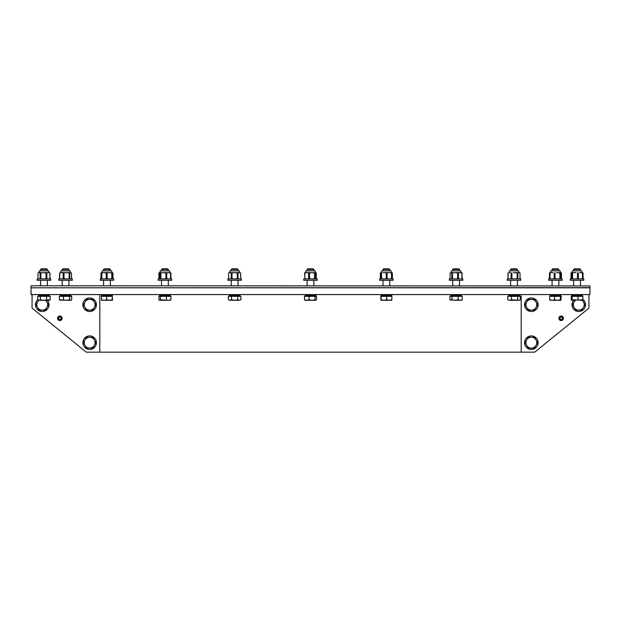<?xml version="1.0" encoding="UTF-8"?>
<svg xmlns="http://www.w3.org/2000/svg" width="621" height="621" viewBox="0 0 621 621"><rect width="100%" height="100%" fill="white"/><g stroke="black" fill="none" stroke-linecap="round" stroke-linejoin="round"><path stroke-width="0.93" d="M559.622 318.589A1.56 1.56 0 0 0 562.098 319.536A1.56 1.56 0 0 0 561.865 316.896A1.56 1.56 0 0 0 559.599 318.262L559.125 318.262A2.034 2.034 0 0 1 562.075 316.477A2.034 2.034 0 0 1 562.378 319.916A2.034 2.034 0 0 1 559.164 318.666L559.963 318.526A1.219 1.219 0 0 0 561.896 319.264A1.219 1.219 0 0 0 561.71 317.207A1.219 1.219 0 0 0 559.94 318.262L559.599 318.262M99.81 294.579L99.81 352.161L521.19 352.161L521.19 294.579M589.95 294.579L589.95 287.802L31.05 287.802L31.05 294.579L589.95 294.579M61.378 318.589L61.836 318.666A2.034 2.034 0 0 1 58.622 319.916A2.034 2.034 0 0 1 58.925 316.477A2.034 2.034 0 0 1 61.875 318.262L61.06 318.262A1.219 1.219 0 0 0 59.29 317.207A1.219 1.219 0 0 0 59.104 319.264A1.219 1.219 0 0 0 61.037 318.526L61.378 318.589A1.56 1.56 0 0 1 58.902 319.536A1.56 1.56 0 0 1 59.135 316.896A1.56 1.56 0 0 1 61.401 318.262M563.426 318.294A2.267 2.267 0 0 1 560.026 320.257A2.267 2.267 0 0 1 560.026 316.322A2.267 2.267 0 0 1 563.426 318.294M588.933 294.579L588.933 308.132L534.735 352.161L521.19 352.161M57.574 318.294A2.267 2.267 0 0 1 60.974 316.322A2.267 2.267 0 0 1 60.974 320.257A2.267 2.267 0 0 1 57.574 318.294M99.81 352.161L86.265 352.161L32.067 308.132L32.067 294.579M46.924 307.449L45.356 310.158L42.228 310.158A5.418 5.418 0 0 0 46.924 302.031L48.485 304.74L46.924 307.449M39.1 310.158L37.532 307.449A5.418 5.418 0 0 0 42.228 310.158L39.1 310.158M35.971 304.74L37.532 302.031A5.418 5.418 0 0 0 37.532 307.449L35.971 304.74M45.907 300.269L46.924 302.031A5.418 5.418 0 0 0 45.294 300.269M39.162 300.269A5.418 5.418 0 0 0 37.532 302.031L38.549 300.269L37.726 299.788L39.022 300.269L40.326 299.788L43.439 300.269L50.185 299.788L49.37 300.269L38.533 300.269M37.726 299.679A6.777 6.777 0 0 0 39.457 310.919A6.777 6.777 0 0 0 47.32 300.269M575.706 300.269A5.418 5.418 0 0 0 574.076 302.031L575.093 300.269M571.235 299.788L571.685 300.269L582.855 299.788L582.855 296.341L571.235 296.341L571.235 299.788L571.63 300.269L572.127 299.788L582.467 300.269L583.468 302.031A5.418 5.418 0 0 0 581.838 300.269M574.076 307.449L572.515 304.74L574.076 302.031A5.418 5.418 0 0 0 578.772 310.158L575.644 310.158L574.076 307.449M585.029 304.74L583.468 307.449A5.418 5.418 0 0 0 583.468 302.031L585.029 304.74M581.9 310.158L578.772 310.158A5.418 5.418 0 0 0 583.468 307.449L581.9 310.158M573.68 300.269A6.777 6.777 0 0 0 581.792 310.81A6.777 6.777 0 0 0 582.855 299.338M84.953 339.966L86.521 337.257L89.649 337.257A5.418 5.418 0 0 0 84.953 345.392L83.393 342.676L84.953 339.966M92.777 337.257L94.345 339.966A5.418 5.418 0 0 0 89.649 337.257L92.777 337.257M95.906 342.676L94.345 345.392A5.418 5.418 0 0 0 94.345 339.966L95.906 342.676M89.649 348.102L86.521 348.102L84.953 345.392A5.418 5.418 0 0 0 94.345 345.392L92.777 348.102L89.649 348.102M82.872 342.676A6.777 6.777 0 0 0 93.034 348.544A6.777 6.777 0 0 0 93.034 336.815A6.777 6.777 0 0 0 82.872 342.676M84.953 302.031L86.521 299.322L89.649 299.322A5.418 5.418 0 0 0 84.953 307.449L83.393 304.74L84.953 302.031M92.777 299.322L94.345 302.031A5.418 5.418 0 0 0 89.649 299.322L92.777 299.322M95.906 304.74L94.345 307.449A5.418 5.418 0 0 0 94.345 302.031L95.906 304.74M89.649 310.158L86.521 310.158L84.953 307.449A5.418 5.418 0 0 0 94.345 307.449L92.777 310.158L89.649 310.158M82.872 304.74A6.777 6.777 0 0 0 93.034 310.609A6.777 6.777 0 0 0 93.034 298.872A6.777 6.777 0 0 0 82.872 304.74M526.655 302.031L528.223 299.322L531.351 299.322A5.418 5.418 0 0 0 526.655 307.449L525.094 304.74L526.655 302.031M534.479 299.322L536.047 302.031A5.418 5.418 0 0 0 531.351 299.322L534.479 299.322M537.607 304.74L536.047 307.449A5.418 5.418 0 0 0 536.047 302.031L537.607 304.74M531.351 310.158L528.223 310.158L526.655 307.449A5.418 5.418 0 0 0 536.047 307.449L534.479 310.158L531.351 310.158M524.574 304.74A6.777 6.777 0 0 0 534.735 310.609A6.777 6.777 0 0 0 534.735 298.872A6.777 6.777 0 0 0 524.574 304.74M526.655 339.966L528.223 337.257L531.351 337.257A5.418 5.418 0 0 0 526.655 345.392L525.094 342.676L526.655 339.966M534.479 337.257L536.047 339.966A5.418 5.418 0 0 0 531.351 337.257L534.479 337.257M537.607 342.676L536.047 345.392A5.418 5.418 0 0 0 536.047 339.966L537.607 342.676M531.351 348.102L528.223 348.102L526.655 345.392A5.418 5.418 0 0 0 536.047 345.392L534.479 348.102L531.351 348.102M524.574 342.676A6.777 6.777 0 0 0 534.735 348.544A6.777 6.777 0 0 0 534.735 336.815A6.777 6.777 0 0 0 524.574 342.676M234.629 280.288L241.406 280.288L241.406 278.93L227.86 278.93L227.86 280.288L234.629 280.288M234.629 295.767L240.055 295.767L240.055 294.75L229.211 294.75L229.211 295.767L234.629 295.767M231.245 269.46L238.022 269.46L237.393 268.839L231.866 268.839L231.245 269.46L231.245 270.872M238.022 285.776L238.022 280.288M238.022 270.872L238.022 269.46M240.894 299.788L239.326 300.269L240.894 299.788L240.894 296.341L237.765 296.341L237.765 299.788L239.326 300.269L234.629 300.269L237.765 299.788M228.373 299.788L229.941 300.269L228.373 299.788L228.373 296.341L237.765 296.341M231.501 299.788L234.629 300.269L229.941 300.269L231.501 299.788L231.501 296.341M229.677 296.341L229.677 295.938L239.59 295.938L239.59 296.341M239.403 272.65L239.403 270.872L229.863 270.872L229.863 272.65M229.095 278.93L228.613 278.65L228.629 272.93L229.374 272.65L228.613 272.93L228.613 278.65L229.374 278.93M229.374 272.65L231.245 272.93L231.245 278.65L230.507 278.93M233.496 278.93L232.013 278.65L232.013 272.93L233.496 272.65L230.507 272.65M233.496 272.65L237.253 272.93L237.253 278.65L235.77 278.93M238.759 278.93L238.014 278.65L238.014 272.93L238.759 272.65L235.77 272.65M238.759 272.65L240.653 272.93L240.653 278.65L240.637 272.93L239.892 272.65M238.014 272.93L237.253 272.93M232.013 272.93L231.245 272.93M232.013 278.65L231.245 278.65M238.014 278.65L237.253 278.65M163.005 280.288L171.683 280.288L171.683 278.93L158.138 278.93L158.138 280.288L163.005 280.288M163.385 295.767L170.333 295.767L170.333 294.75L159.488 294.75L159.488 295.767L163.385 295.767M168.159 269.46L167.678 268.839L162.151 268.839L161.522 269.46L168.159 269.46M170.488 300.176L168.648 300.269L170.915 299.788L170.177 300.269M158.906 299.788L159.488 300.269L160.381 299.788L168.648 300.269L159.644 300.269L158.906 299.788L158.906 296.341L166.389 296.341L166.389 299.788M160.381 296.341L160.381 299.788M166.389 296.341L170.915 296.341L170.915 299.788M159.954 296.341L159.954 295.938L169.867 295.938L169.867 296.341M169.68 272.65L169.68 270.872L160.14 270.872L160.14 272.65M159.372 272.65L158.937 272.93L158.937 278.65L159.38 278.93L159.03 272.93L159.915 272.65L159.915 278.93M162.291 278.93L160.87 278.65L160.87 272.93L162.291 272.65L159.915 272.65M162.291 272.65L165.9 272.93L165.9 278.65L164.48 278.93M167.825 278.93L166.754 278.65L166.754 272.93L167.825 272.65L164.48 272.65M167.825 272.65L170.55 272.93L170.55 278.65L169.479 278.93M170.441 272.65L169.479 272.65M166.754 272.93L165.9 272.93M170.891 272.93L170.891 278.65L170.55 272.93M160.87 272.93L160.265 272.93M160.87 278.65L160.265 278.65M166.754 278.65L165.9 278.65M103.327 280.288L113.759 280.288L113.759 278.93L100.214 278.93L100.214 280.288L103.327 280.288M104.056 295.767L112.409 295.767L112.409 294.75L101.565 294.75L101.565 295.767L104.056 295.767M109.832 269.46L110.375 269.46L109.746 268.839L104.219 268.839L103.598 269.46L109.832 269.46M112.401 300.269L112.548 299.788L112.401 300.269L109.467 300.269L112.254 299.788L112.409 300.269M104.056 300.269L106.688 299.788L109.467 300.269L101.565 300.269L101.425 299.788L104.056 300.269M101.565 300.269L101.425 296.341L106.688 296.341L106.688 299.788M106.688 296.341L112.254 296.341L112.254 299.788M112.254 296.341L112.548 299.788M102.03 296.341L102.03 295.938L111.943 295.938L111.943 296.341M111.757 272.65L111.757 270.872L102.217 270.872L102.217 272.65M103.102 278.93L101.852 278.65L101.852 272.93L103.102 272.65L101.518 272.65L101.518 278.93M103.102 272.65L106.261 272.93L106.261 278.65L105.011 278.93M108.458 278.93L107.138 278.65L107.138 272.93L108.458 272.65L105.011 272.65M108.458 272.65L111.796 272.93L111.796 278.65L110.476 278.93M111.796 272.93L110.476 272.65M112.347 272.65L112.455 278.93M107.138 272.93L106.261 272.93M112.277 272.93L112.347 278.93M101.852 272.93L101.448 272.93M101.852 278.65L101.448 278.65M107.138 278.65L106.261 278.65M112.277 278.65L111.796 278.65M60.423 280.288L72.323 280.288L72.323 278.93L58.77 278.93L58.77 280.288L60.423 280.288M61.448 295.767L70.965 295.767L70.965 294.75L60.128 294.75L60.128 295.767L61.448 295.767M67.767 269.46L68.931 269.46L68.31 268.839L62.783 268.839L62.162 269.46L67.767 269.46M70.67 300.269L71.694 299.788L70.965 300.269L66.571 300.269L69.645 299.788L70.67 300.269M60.423 300.269L59.399 299.788L66.571 300.269L59.81 300.09M59.399 299.788L59.399 296.341L63.497 296.341L63.497 299.788M63.497 296.341L69.645 296.341L69.645 299.788M69.645 296.341L71.694 296.341L71.694 299.788M60.594 296.341L60.594 295.938L70.499 295.938L70.499 296.341M70.32 270.872L70.32 272.65L70.32 270.872L60.773 270.872L60.773 272.65L60.773 270.872M60.703 278.93L59.732 278.65L59.732 272.93L60.703 272.65L59.569 272.93L59.569 278.65L60.012 278.93M60.703 272.65L63.163 272.93L63.163 278.65L62.193 278.93M65.453 278.93L64.002 278.65L64.002 272.93L65.453 272.65L62.193 272.65M65.453 272.65L69.141 272.93L69.141 278.65L67.689 278.93M69.141 272.93L70.297 272.65L67.689 272.65M70.297 272.65L71.524 272.93L71.524 278.65L71.042 278.93M64.002 272.93L63.163 272.93M69.808 272.93L69.808 278.65L70.297 278.93M64.002 278.65L63.163 278.65M69.808 278.65L69.141 278.65M50.728 278.93L37.175 278.93L37.175 280.288L50.728 280.288L50.728 278.93L50.728 280.288M39.022 295.767L49.37 295.767L49.37 294.75L38.533 294.75L38.533 295.767L39.022 295.767M45.356 269.46L47.343 269.46L46.715 268.839L41.188 268.839L40.567 269.46L45.356 269.46M37.726 299.788L37.726 296.341L40.326 296.341L40.326 299.788M40.326 296.341L46.552 296.341L46.552 299.788M46.552 296.341L50.185 296.341L50.185 299.788M38.999 296.341L38.999 295.938L48.912 295.938L48.912 296.341M48.725 272.65L48.725 270.872L39.185 270.872L39.185 272.65M38.549 272.65L40.109 272.93L40.109 278.65L39.496 278.93M42.306 278.93L40.831 278.65L40.831 272.93L42.306 272.65L39.496 272.65M42.306 272.65L46.047 272.93L46.047 278.65L44.572 278.93M46.047 272.93L47.708 272.65L44.572 272.65M47.708 272.65L49.89 272.93L49.89 278.65L49.028 278.93M49.494 278.93L49.967 278.65L49.967 272.93L49.028 272.65M38.417 278.93L37.935 278.65L37.997 272.898M37.997 278.689L38.549 278.93M40.831 272.93L40.109 272.93M46.847 272.93L46.847 278.65L47.708 278.93M40.831 278.65L40.109 278.65M46.847 278.65L46.047 278.65M101.518 272.65L100.967 272.93L100.967 278.65L101.448 278.93M112.944 272.898L113.006 278.65L112.463 278.907M101.479 278.813L101.052 278.65L101.052 272.93L101.479 272.766M391.859 272.712L390.252 272.65L391.502 272.93L391.502 278.65L390.252 278.93M380.898 278.93L380.898 272.65L380.347 272.93L380.875 272.712M391.905 278.93L392.387 278.65L392.387 272.93L392.387 278.65L391.859 278.868M380.828 278.93L380.347 278.65L380.347 272.93L380.363 278.65L380.875 278.868M560.654 278.93L560.654 272.65L561.431 272.93L561.431 278.65L561.004 278.907M551.207 272.65L553 272.65M549.74 278.689L549.74 272.898M549.919 272.65L549.476 272.93L549.476 278.65L549.919 278.93L549.717 272.93M582.583 272.65L583.065 272.93L583.065 278.65L582.583 278.93L582.785 272.93L581.295 272.65L582.459 272.93L582.459 278.65L581.295 278.93M571.506 272.65L571.033 272.93L571.033 278.65L571.506 278.93L571.506 272.65L576.086 272.65M582.723 272.829L582.723 278.759M583.825 278.93L570.272 278.93L570.272 280.288L583.825 280.288L583.825 278.93L583.825 280.288M571.63 295.767L582.467 295.767L582.467 294.75L571.63 294.75L571.63 295.767M573.657 269.46L580.433 269.46L579.812 268.839L574.285 268.839L573.657 269.46L573.657 270.872M582.855 299.788L582.413 300.269M572.127 296.341L572.127 299.788M577.941 296.341L577.941 299.788M572.088 296.341L572.088 295.938L582.001 295.938L582.001 296.341M581.815 272.65L581.815 270.872L572.275 270.872L572.275 272.65L572.275 270.872M579.502 272.65L581.295 272.65M573.975 272.65L571.848 272.65M571.848 278.93L572.057 272.93M578.337 272.93L578.337 278.65L579.502 278.93M572.601 272.93L572.601 278.65L573.975 278.93M576.086 278.93L577.468 278.65L577.468 272.93M572.601 278.65L572.057 278.65M578.337 278.65L577.468 278.65M562.16 280.288L562.23 278.93L548.677 278.93L548.677 280.288L562.16 280.288M560.817 295.767L560.872 294.75L550.035 294.75L550.035 295.767L560.817 295.767M552.069 269.46L558.838 269.46L558.217 268.839L552.69 268.839L552.069 269.46L552.069 270.872M550.09 300.269L549.647 299.788L552.1 300.269L549.981 300.238M554.561 299.788L557.464 300.269L552.1 300.269L554.561 299.788L554.561 296.341L561.26 296.341L560.817 300.269L561.26 299.788M560.817 300.269L557.464 300.269L560.375 299.788L560.817 300.269M560.375 296.341L560.375 299.788M549.647 299.788L549.647 296.341L554.561 296.341M550.501 296.341L550.501 295.938L560.406 295.938L560.406 296.341M560.227 272.65L560.227 270.872L550.68 270.872L550.68 272.65L550.68 270.872M556.408 272.65L559.901 272.93L559.901 278.65L558.52 278.93M560.654 272.65L558.52 272.65M561.19 278.813L561.19 272.766M555.034 272.93L555.034 278.65L556.408 278.93M560.445 272.93L559.901 272.93M550.043 272.93L550.043 278.65L551.207 278.93M553 278.93L554.165 278.65L554.165 272.93M560.445 278.65L559.901 278.65M555.034 278.65L554.165 278.65M520.181 280.288L520.786 280.288L520.786 278.93L507.241 278.93L507.241 280.288L520.181 280.288M518.946 295.767L519.435 295.767L519.435 294.75L508.591 294.75L508.591 295.767L518.946 295.767M510.625 269.46L517.402 269.46L516.781 268.839L511.254 268.839L510.625 269.46L510.625 270.872M507.784 299.788L509.6 300.269L507.784 299.788L507.784 296.341L520.243 296.341L520.243 299.788L518.946 300.269L509.6 300.269L511.417 299.788L519.435 300.269L520.243 299.788M517.642 296.341L517.642 299.788M511.417 296.341L511.417 299.788M509.057 296.341L509.057 295.938L518.97 295.938L518.97 296.341M518.783 272.65L518.783 270.872L509.243 270.872L509.243 272.65M508.941 272.65L510.26 272.65M513.396 272.65L517.138 272.93L517.138 278.65L515.663 278.93M518.473 278.93L517.86 278.65L517.86 272.93L518.473 272.65L515.663 272.65M518.473 272.65L520.033 272.93L520.033 278.65L519.42 278.93M519.971 272.898L519.42 272.65M508.475 278.93L507.994 278.65L507.994 272.93M511.921 272.93L511.921 278.65L513.396 278.93M517.86 272.93L517.138 272.93M508.079 272.93L508.079 278.65L508.941 278.93M510.26 278.93L511.122 278.65L511.122 272.93M517.86 278.65L517.138 278.65M511.921 278.65L511.122 278.65M461.209 280.288L462.862 280.288L462.862 278.93L449.317 278.93L449.317 280.288L461.209 280.288M460.184 295.767L461.512 295.767L461.512 294.75L450.667 294.75L450.667 295.767L460.184 295.767M452.701 269.46L459.478 269.46L458.849 268.839L453.322 268.839L452.701 269.46L452.701 270.872M449.946 299.788L450.667 300.269L451.987 299.788L455.061 300.269L449.946 299.788L449.946 296.341L462.234 296.341L462.234 299.788L461.209 300.269M461.822 300.09L460.184 300.269L462.234 299.788M458.135 299.788L460.184 300.269L455.061 300.269L458.135 299.788L458.135 296.341M451.987 296.341L451.987 299.788M451.133 296.341L451.133 295.938L461.046 295.938L461.046 296.341M460.86 272.65L460.86 270.872L451.32 270.872L451.32 272.65M450.551 278.93L450.109 278.65L450.109 272.93L453.943 272.65L451.335 272.65M453.943 272.65L457.63 272.93L457.63 278.65L456.179 278.93M459.439 278.93L458.469 278.65L458.469 272.93L459.439 272.65L456.179 272.65M459.439 272.65L461.9 272.93L461.9 278.65L460.929 278.93M461.582 272.65L460.929 272.65M461.628 278.93L462.063 278.65L462.063 272.93L461.628 272.65M452.492 272.93L452.492 278.65L453.943 278.93M458.469 272.93L457.63 272.93M451.335 278.93L451.824 278.65L451.824 272.93M458.469 278.65L457.63 278.65M452.492 278.65L451.824 278.65M390.027 280.288L393.14 280.288L393.14 278.93L379.594 278.93L379.594 280.288L390.027 280.288M389.297 295.767L391.789 295.767L391.789 294.75L380.945 294.75L380.945 295.767L389.297 295.767M382.978 269.46L389.755 269.46L389.134 268.839L383.607 268.839L382.978 269.46L382.978 270.872M380.805 299.788L380.945 300.269L381.1 299.788L383.887 300.269L380.945 300.269L380.805 296.341L391.929 296.341L391.789 300.269L389.297 300.269L391.929 299.788L391.797 300.269M386.666 299.788L389.297 300.269L383.887 300.269L386.666 299.788L386.666 296.341M381.1 296.341L381.1 299.788M381.41 296.341L381.41 295.938L391.323 295.938L391.323 296.341M391.137 272.65L391.137 270.872L381.597 270.872L381.597 272.65M382.87 272.65L386.208 272.93L386.208 278.65L384.896 278.93M388.342 278.93L387.093 278.65L387.093 272.93L388.342 272.65L384.896 272.65M388.342 272.65L390.252 272.65M391.835 278.93L391.835 272.65M381.558 272.93L381.558 278.65L382.87 278.93M391.905 272.93L391.502 272.93M387.093 272.93L386.208 272.93M381.007 278.93L381.077 272.93M387.093 278.65L386.208 278.65M391.905 278.65L391.502 278.65M381.558 278.65L381.077 278.65M312.41 280.288L317.277 280.288L317.277 278.93L303.723 278.93L303.723 280.288L312.41 280.288M312.029 295.767L315.918 295.767L315.918 294.75L305.082 294.75L305.082 295.767L312.029 295.767M307.116 269.46L313.884 269.46L313.263 268.839L307.737 268.839L307.116 269.46L307.116 270.872M315.771 300.269L316.508 299.788L315.918 300.269L312.029 300.269L315.026 299.788L315.771 300.269M305.229 300.269L304.492 299.788L306.758 300.269L304.927 300.176M309.025 299.788L312.029 300.269L306.758 300.269L309.025 299.788L309.025 296.341L315.026 296.341L315.026 299.788M315.026 296.341L316.508 296.341L316.508 299.788M304.492 299.788L304.492 296.341L309.025 296.341M305.548 296.341L305.548 295.938L315.452 295.938L315.452 296.341M315.274 272.65L315.274 270.872L305.726 270.872L305.726 272.65M304.927 278.907L304.616 272.93L305.936 272.65L304.965 272.65M305.936 272.65L308.653 272.93L308.653 278.65L307.581 278.93M310.935 278.93L309.514 278.65L309.514 272.93L310.935 272.65L307.581 272.65M310.935 272.65L314.536 272.93L314.536 278.65L313.116 278.93M315.499 278.93L315.499 272.65L313.116 272.65M315.499 272.65L316.384 272.93L316.073 278.907M304.864 272.93L304.864 278.65L305.936 278.93M315.15 272.93L314.536 272.93M309.514 272.93L308.653 272.93M309.514 278.65L308.653 278.65M315.15 278.65L314.536 278.65M589.95 285.939L31.221 285.776L589.95 285.939L589.95 287.639L31.221 287.802M512.325 285.776L509.95 285.776M238.254 295.938L238.705 295.767M231.012 295.938L230.562 295.767M231.012 294.579L230.562 294.75M238.254 294.579L238.705 294.75M231.245 285.776L231.245 280.288M168.539 295.938L168.982 295.767M161.289 295.938L160.839 295.767M161.289 294.579L160.839 294.75M168.539 294.579L168.982 294.75M168.299 285.776L168.299 280.288M168.299 270.872L168.299 269.46M161.522 285.776L161.522 280.288M161.522 270.872L161.522 269.46M110.608 295.938L111.058 295.767M103.358 295.938L102.915 295.767M103.358 294.579L102.915 294.75M110.608 294.579L111.058 294.75M110.375 285.776L110.375 280.288M110.375 270.872L110.375 269.46M103.598 285.776L103.598 280.288M103.598 270.872L103.598 269.46M69.172 295.938L69.622 295.767M61.921 295.938L61.471 295.767M61.921 294.579L61.471 294.75M69.172 294.579L69.622 294.75M68.931 285.776L68.931 280.288L68.931 285.776M68.931 269.46L68.931 270.872L68.931 269.46L68.31 268.839M62.162 285.776L62.162 280.288M62.162 270.872L62.162 269.46M47.576 295.938L48.027 295.767M40.326 295.938L39.876 295.767M40.326 294.579L39.876 294.75M47.576 294.579L48.027 294.75M47.343 285.776L47.343 280.288M47.343 270.872L47.343 269.46L46.715 268.839M40.567 285.776L40.567 280.288M40.567 270.872L40.567 269.46M37.175 278.93L37.175 280.288M112.525 278.93L112.944 278.689M570.272 278.93L570.272 280.288M580.674 295.938L581.124 295.767M573.424 295.938L572.973 295.767M573.424 294.579L572.973 294.75M580.674 294.579L581.124 294.75M579.812 268.839L580.433 269.46L580.433 270.872M580.433 285.776L580.433 280.288M573.657 285.776L573.657 280.288M559.079 295.938L559.529 295.767M551.828 295.938L551.378 295.767M551.828 294.579L551.378 294.75M559.079 294.579L559.529 294.75M558.838 285.776L558.838 280.288M558.838 270.872L558.838 269.46M552.069 285.776L552.069 280.288M517.642 295.938L518.085 295.767M510.392 295.938L509.942 295.767M510.392 294.579L509.942 294.75M517.642 294.579L518.085 294.75M517.402 285.776L517.402 280.288M517.402 270.872L517.402 269.46M510.625 285.776L510.625 280.288M519.552 278.93L519.971 278.689M459.711 295.938L460.161 295.767M452.461 295.938L452.018 295.767M452.461 294.579L452.018 294.75M459.711 294.579L460.161 294.75M459.478 285.776L459.478 280.288M459.478 270.872L459.478 269.46M452.701 285.776L452.701 280.288M389.988 295.938L390.438 295.767M382.746 295.938L382.295 295.767M382.746 294.579L382.295 294.75M389.988 294.579L390.438 294.75M389.755 285.776L389.755 280.288M389.755 270.872L389.755 269.46M382.978 285.776L382.978 280.288M314.125 295.938L314.575 295.767M306.875 295.938L306.425 295.767M306.875 294.579L306.425 294.75M314.125 294.579L314.575 294.75M313.884 285.776L313.884 280.288M313.884 270.872L313.884 269.46M307.116 285.776L307.116 280.288M31.05 285.939L31.05 287.639"/></g></svg>
